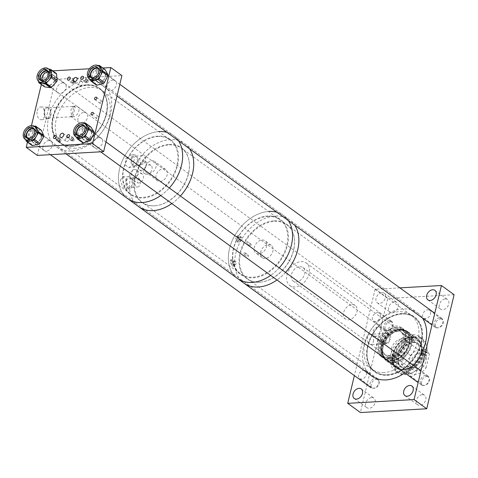 <?xml version="1.0" encoding="UTF-8"?>
<svg xmlns="http://www.w3.org/2000/svg" width="478" height="478" viewBox="0 0 478 478"><rect width="100%" height="100%" fill="white"/><g stroke="black" fill="none" stroke-linecap="round" stroke-linejoin="round"><path stroke-width="0.36" stroke-dasharray="2.39 1.79" d="M387.622 333.811L387.652 333.758A5.138 3.119 -93.3 0 1 389.516 340.599A5.138 3.119 -93.3 0 1 386.887 343.61A5.138 3.119 -93.3 0 1 385.405 343.102L382.012 341.573L379.508 336.596L384.396 333.459L387.622 333.811M373.432 341.513A5.138 3.119 86.7 0 0 370.223 334.265A5.138 3.119 86.7 0 0 367.594 337.271A5.138 3.119 86.7 0 0 370.803 344.524A5.138 3.119 86.7 0 0 373.432 341.513M394.685 301.827A5.915 4.212 126 0 1 396.871 302.425A5.915 4.212 126 0 1 397.588 308.358A5.915 4.212 126 0 1 392.103 312.594A5.915 4.212 126 0 1 389.917 312.003A5.915 4.212 126 0 1 389.194 306.069A5.915 4.212 126 0 1 394.685 301.827M382.024 292.626A5.915 4.212 126 0 1 384.21 293.223A5.915 4.212 126 0 1 384.927 299.156A5.915 4.212 126 0 1 379.442 303.393A5.915 4.212 126 0 1 377.256 302.801A5.915 4.212 126 0 1 376.533 296.868A5.915 4.212 126 0 1 382.024 292.626M445.365 298.947A5.915 4.212 126 0 1 447.551 299.545A5.915 4.212 126 0 1 448.268 305.478A5.915 4.212 126 0 1 442.777 309.714A5.915 4.212 126 0 1 440.591 309.123A5.915 4.212 126 0 1 439.874 303.189A5.915 4.212 126 0 1 445.365 298.947M422.385 394.661A5.915 4.212 126 0 1 424.572 395.258A5.915 4.212 126 0 1 425.289 401.185A5.915 4.212 126 0 1 419.798 405.428A5.915 4.212 126 0 1 417.611 404.83A5.915 4.212 126 0 1 416.894 398.897A5.915 4.212 126 0 1 422.385 394.661M371.705 397.541A5.915 4.212 126 0 1 373.892 398.138A5.915 4.212 126 0 1 374.615 404.071A5.915 4.212 126 0 1 369.124 408.308A5.915 4.212 126 0 1 366.937 407.71A5.915 4.212 126 0 1 366.22 401.777A5.915 4.212 126 0 1 371.705 397.541M426.513 376.568A4.882 3.477 126 0 1 428.318 377.064A4.882 3.477 126 0 1 428.909 381.958A4.882 3.477 126 0 1 424.38 385.453A4.882 3.477 126 0 1 422.582 384.963A4.882 3.477 126 0 1 421.984 380.07A4.882 3.477 126 0 1 426.513 376.568M413.852 367.367A4.882 3.477 126 0 1 415.657 367.863A4.882 3.477 126 0 1 416.248 372.756A4.882 3.477 126 0 1 411.725 376.252A4.882 3.477 126 0 1 409.921 375.756A4.882 3.477 126 0 1 409.323 370.868A4.882 3.477 126 0 1 413.852 367.367M440.358 318.957A4.882 3.477 126 0 1 442.162 319.447A4.882 3.477 126 0 1 442.753 324.341A4.882 3.477 126 0 1 438.224 327.836A4.882 3.477 126 0 1 436.42 327.346A4.882 3.477 126 0 1 435.828 322.453A4.882 3.477 126 0 1 440.358 318.957M427.696 309.756A4.882 3.477 126 0 1 429.501 310.246A4.882 3.477 126 0 1 430.092 315.139A4.882 3.477 126 0 1 425.563 318.635A4.882 3.477 126 0 1 423.759 318.145A4.882 3.477 126 0 1 423.167 313.251A4.882 3.477 126 0 1 427.696 309.756M390.102 321.802A4.882 3.477 126 0 1 391.906 322.297A4.882 3.477 126 0 1 392.498 327.191A4.882 3.477 126 0 1 387.969 330.686A4.882 3.477 126 0 1 386.164 330.196A4.882 3.477 126 0 1 385.573 325.303A4.882 3.477 126 0 1 390.102 321.802M377.441 312.6A4.882 3.477 126 0 1 379.245 313.096A4.882 3.477 126 0 1 379.837 317.99A4.882 3.477 126 0 1 375.308 321.485A4.882 3.477 126 0 1 373.503 320.989A4.882 3.477 126 0 1 372.912 316.101A4.882 3.477 126 0 1 377.441 312.6M376.264 379.418A4.882 3.477 126 0 1 378.068 379.908A4.882 3.477 126 0 1 378.66 384.802A4.882 3.477 126 0 1 374.131 388.297A4.882 3.477 126 0 1 372.326 387.807A4.882 3.477 126 0 1 371.735 382.914A4.882 3.477 126 0 1 376.264 379.418M363.603 370.217A4.882 3.477 126 0 1 365.407 370.707A4.882 3.477 126 0 1 365.999 375.6A4.882 3.477 126 0 1 361.47 379.096A4.882 3.477 126 0 1 359.665 378.606A4.882 3.477 126 0 1 359.074 373.712A4.882 3.477 126 0 1 363.603 370.217M411.098 337.558A17.668 12.577 126 0 1 417.629 339.338A17.668 12.577 126 0 1 419.774 357.048A17.668 12.577 126 0 1 403.384 369.697A17.668 12.577 126 0 1 396.86 367.917A17.668 12.577 126 0 1 394.714 350.213A17.668 12.577 126 0 1 411.098 337.558M395.276 326.056A17.668 12.577 126 0 1 401.801 327.836A17.668 12.577 126 0 1 403.946 345.54A17.668 12.577 126 0 1 387.556 358.195A17.668 12.577 126 0 1 381.032 356.415A17.668 12.577 126 0 1 378.887 338.711A17.668 12.577 126 0 1 395.276 326.056M384.115 372.541A33.436 23.804 126 0 1 371.759 369.171A33.436 23.804 126 0 1 367.702 335.658A33.436 23.804 126 0 1 398.718 311.71A33.436 23.804 126 0 1 411.074 315.08A33.436 23.804 126 0 1 415.131 348.593A33.436 23.804 126 0 1 384.115 372.541M387.282 374.842A33.436 23.804 126 0 1 374.925 371.472A33.436 23.804 126 0 1 370.868 337.958A33.436 23.804 126 0 1 401.884 314.01A33.436 23.804 126 0 1 414.241 317.38A33.436 23.804 126 0 1 418.298 350.894A33.436 23.804 126 0 1 387.282 374.842M385.405 343.102L385.477 343.15A5.138 3.657 -54 0 0 390.173 339.428A5.138 3.657 -54 0 0 389.522 334.331A5.138 3.657 -54 0 0 387.718 333.805L387.652 333.758M378.128 326.91A5.138 3.657 126 0 1 380.028 327.43A5.138 3.657 126 0 1 380.649 332.58A5.138 3.657 126 0 1 375.881 336.261A5.138 3.657 126 0 1 373.987 335.741A5.138 3.657 126 0 1 373.36 330.591A5.138 3.657 126 0 1 378.128 326.91M385.477 343.15L387.718 333.805M454.1 294.711L387.772 298.481L360.382 412.544M399.889 287.87L375.111 289.28L387.772 298.481M375.111 289.28L354.377 375.618M412.711 338.388A1.392 0.992 -54 0 0 413.016 339.386A1.392 0.992 -54 0 0 413.59 339.517A1.392 0.992 -54 0 0 414.952 338.125L415.065 337.534A20.207 14.388 126 0 1 426.86 352.776L426.334 352.836A1.392 0.992 -54 0 0 425.085 353.863A1.392 0.992 -54 0 0 425.271 355.226A1.392 0.992 -54 0 0 425.844 355.363L426.37 355.303A20.207 14.388 126 0 1 407.991 374.059L408.104 373.467A1.392 0.992 -54 0 0 407.8 372.47A1.392 0.992 -54 0 0 406.664 372.553A1.392 0.992 -54 0 0 405.864 373.73L405.75 374.322A20.207 14.388 126 0 1 393.956 359.08L394.481 359.02A1.392 0.992 -54 0 0 395.73 357.992A1.392 0.992 -54 0 0 395.545 356.63A1.392 0.992 -54 0 0 394.971 356.492L394.446 356.558A20.207 14.388 126 0 1 412.825 337.797L412.711 338.388L411.128 337.241L411.367 336.016A20.895 14.878 126 0 1 412.496 335.843A20.895 14.878 126 0 1 413.607 335.759L414.796 336.62A20.895 14.878 126 0 1 422.301 338.741A20.895 14.878 126 0 1 427.027 352.423L426.86 352.776M413.607 335.759L413.368 336.978A1.392 0.992 126 0 1 412.006 338.37A1.392 0.992 126 0 1 411.433 338.233A1.392 0.992 126 0 1 411.128 337.241M412.944 340.515A16.694 11.89 126 0 1 419.833 342.14A16.694 11.89 126 0 1 422.038 358.476A16.694 11.89 126 0 1 407.083 370.767A16.694 11.89 126 0 1 400.2 369.147A16.694 11.89 126 0 1 397.989 352.812A16.694 11.89 126 0 1 412.944 340.515M411.17 339.225A16.694 11.89 126 0 1 418.053 340.844A16.694 11.89 126 0 1 420.258 357.18A16.694 11.89 126 0 1 405.302 369.476A16.694 11.89 126 0 1 398.419 367.857A16.694 11.89 126 0 1 396.214 351.521A16.694 11.89 126 0 1 411.17 339.225M412.986 342.63A14.681 10.45 126 0 1 419.039 344.052A14.681 10.45 126 0 1 420.981 358.416A14.681 10.45 126 0 1 407.83 369.225A14.681 10.45 126 0 1 401.777 367.803A14.681 10.45 126 0 1 399.835 353.439A14.681 10.45 126 0 1 412.986 342.63M412.592 342.344A14.681 10.45 126 0 1 418.644 343.772A14.681 10.45 126 0 1 420.586 358.13A14.681 10.45 126 0 1 407.435 368.944A14.681 10.45 126 0 1 401.383 367.516A14.681 10.45 126 0 1 399.447 353.152A14.681 10.45 126 0 1 412.592 342.344M403.575 372.559A20.895 14.878 126 0 1 394.953 370.534A20.895 14.878 126 0 1 392.193 350.087A20.895 14.878 126 0 1 410.913 334.696A20.895 14.878 126 0 1 419.529 336.721A20.895 14.878 126 0 1 422.295 357.174A20.895 14.878 126 0 1 403.575 372.559M411.367 336.016L412.556 336.882L412.825 337.797M392.307 355.471L393.388 355.345A1.392 0.992 126 0 1 393.962 355.483A1.392 0.992 126 0 1 394.147 356.845A1.392 0.992 126 0 1 392.898 357.867L391.817 357.998A20.895 14.878 126 0 1 392.307 355.471L393.496 356.337A20.895 14.878 126 0 1 412.556 336.882M391.817 357.998L393.956 359.08M404.041 373.802L404.28 372.577A1.392 0.992 126 0 1 405.081 371.4A1.392 0.992 126 0 1 406.216 371.322A1.392 0.992 126 0 1 406.521 372.32L406.282 373.539A20.895 14.878 126 0 1 405.153 373.712A20.895 14.878 126 0 1 404.041 373.802L405.236 374.662A20.895 14.878 126 0 1 397.732 372.547A20.895 14.878 126 0 1 393.006 358.859M403.749 369.345A17.668 12.577 126 0 1 396.465 367.63A17.668 12.577 126 0 1 394.129 350.35A17.668 12.577 126 0 1 409.951 337.337A17.668 12.577 126 0 1 417.234 339.051A17.668 12.577 126 0 1 419.57 356.337A17.668 12.577 126 0 1 403.749 369.345M404.143 369.631A17.668 12.577 126 0 1 396.86 367.917A17.668 12.577 126 0 1 394.523 350.631A17.668 12.577 126 0 1 410.345 337.623A17.668 12.577 126 0 1 417.629 339.338A17.668 12.577 126 0 1 419.965 356.624A17.668 12.577 126 0 1 404.143 369.631M394.027 362.742A18.11 12.894 126 0 1 386.559 360.986A18.11 12.894 126 0 1 384.169 343.264A18.11 12.894 126 0 1 400.391 329.928A18.11 12.894 126 0 1 407.859 331.684A18.11 12.894 126 0 1 410.249 349.406A18.11 12.894 126 0 1 394.027 362.742M403.671 369.751A18.11 12.894 126 0 1 396.202 367.994A18.11 12.894 126 0 1 393.806 350.272A18.11 12.894 126 0 1 410.028 336.936A18.11 12.894 126 0 1 417.497 338.693A18.11 12.894 126 0 1 419.893 356.415A18.11 12.894 126 0 1 403.671 369.751M393.854 362.157A17.668 12.577 126 0 1 382.753 347.805A17.668 12.577 126 0 1 400.056 330.149A17.668 12.577 126 0 1 411.158 344.495A17.668 12.577 126 0 1 393.854 362.157M392.713 361.063A17.411 12.398 126 0 1 385.537 359.372A17.411 12.398 126 0 1 383.236 342.338A17.411 12.398 126 0 1 398.831 329.521A17.411 12.398 126 0 1 406.007 331.206A17.411 12.398 126 0 1 408.308 348.241A17.411 12.398 126 0 1 392.713 361.063M393.896 361.924A17.411 12.398 126 0 1 386.72 360.233A17.411 12.398 126 0 1 384.42 343.198A17.411 12.398 126 0 1 400.014 330.382A17.411 12.398 126 0 1 407.19 332.067A17.411 12.398 126 0 1 409.491 349.101A17.411 12.398 126 0 1 393.896 361.924M392.217 360.131A16.855 12.004 126 0 1 385.268 358.494A16.855 12.004 126 0 1 383.033 342.003A16.855 12.004 126 0 1 398.138 329.587A16.855 12.004 126 0 1 405.087 331.224A16.855 12.004 126 0 1 407.316 347.715A16.855 12.004 126 0 1 392.217 360.131M392.808 360.561A16.855 12.004 126 0 1 385.86 358.924A16.855 12.004 126 0 1 383.631 342.433A16.855 12.004 126 0 1 398.73 330.017A16.855 12.004 126 0 1 405.685 331.654A16.855 12.004 126 0 1 407.913 348.151A16.855 12.004 126 0 1 392.808 360.561M389.737 358.9A17.411 12.398 126 0 1 382.561 357.209A17.411 12.398 126 0 1 378.63 350.278A17.411 12.398 126 0 1 395.222 327.448A17.411 12.398 126 0 1 395.856 327.358A17.411 12.398 126 0 1 403.032 329.049A17.411 12.398 126 0 1 405.332 346.078A17.411 12.398 126 0 1 389.737 358.9M392.121 360.633A17.411 12.398 126 0 1 384.939 358.942A17.411 12.398 126 0 1 382.639 341.907A17.411 12.398 126 0 1 398.234 329.085A17.411 12.398 126 0 1 405.41 330.776A17.411 12.398 126 0 1 407.716 347.811A17.411 12.398 126 0 1 392.121 360.633M389.092 357.61A16.611 11.825 126 0 1 378.492 349.382A16.611 11.825 126 0 1 394.326 327.591A16.611 11.825 126 0 1 394.93 327.508A16.611 11.825 126 0 1 405.368 340.999A16.611 11.825 126 0 1 389.092 357.61M395.27 330.412A14.041 9.996 126 0 1 401.06 331.774A14.041 9.996 126 0 1 402.918 345.516A14.041 9.996 126 0 1 390.335 355.859A14.041 9.996 126 0 1 384.545 354.491A14.041 9.996 126 0 1 382.687 340.754A14.041 9.996 126 0 1 395.27 330.412M394.475 329.838A14.041 9.996 126 0 1 400.265 331.2A14.041 9.996 126 0 1 402.123 344.937A14.041 9.996 126 0 1 389.546 355.279A14.041 9.996 126 0 1 383.756 353.917A14.041 9.996 126 0 1 381.898 340.181A14.041 9.996 126 0 1 394.475 329.838M397.003 329.629A16.019 11.406 126 0 1 403.611 331.182A16.019 11.406 126 0 1 405.726 346.855A16.019 11.406 126 0 1 391.374 358.655A16.019 11.406 126 0 1 384.772 357.102A16.019 11.406 126 0 1 382.651 341.423A16.019 11.406 126 0 1 397.003 329.629M395.617 328.619A16.019 11.406 126 0 1 402.225 330.173A16.019 11.406 126 0 1 404.34 345.851A16.019 11.406 126 0 1 389.988 357.646A16.019 11.406 126 0 1 383.386 356.092A16.019 11.406 126 0 1 381.265 340.42A16.019 11.406 126 0 1 395.617 328.619M410.686 341.728A13.934 9.919 126 0 1 416.428 343.079A13.934 9.919 126 0 1 418.268 356.713A13.934 9.919 126 0 1 405.792 366.973A13.934 9.919 126 0 1 400.044 365.622A13.934 9.919 126 0 1 398.204 351.987A13.934 9.919 126 0 1 410.686 341.728M396.638 331.517A13.934 9.919 126 0 1 402.38 332.873A13.934 9.919 126 0 1 404.221 346.502A13.934 9.919 126 0 1 391.745 356.761A13.934 9.919 126 0 1 385.997 355.411A13.934 9.919 126 0 1 384.157 341.782A13.934 9.919 126 0 1 396.638 331.517M425.348 354.084L424.261 354.21A1.392 0.992 126 0 1 423.687 354.079A1.392 0.992 126 0 1 423.502 352.716A1.392 0.992 126 0 1 424.751 351.689L425.838 351.563A20.895 14.878 126 0 1 425.348 354.084L426.537 354.951L426.37 355.303M426.537 354.951A20.895 14.878 126 0 1 407.471 374.405L407.991 374.059M405.236 374.662L405.75 374.322M393.496 356.337L394.446 356.558M406.282 373.539L407.471 374.405M425.838 351.563L427.027 352.423M414.796 336.62L415.065 337.534M420.449 352.806A9.751 6.943 126 0 1 424.052 353.792A9.751 6.943 126 0 1 425.235 363.567A9.751 6.943 126 0 1 416.189 370.552A9.751 6.943 126 0 1 412.586 369.566A9.751 6.943 126 0 1 411.403 359.791A9.751 6.943 126 0 1 420.449 352.806M401.46 339.004A9.751 6.943 126 0 1 405.063 339.989A9.751 6.943 126 0 1 406.246 349.765A9.751 6.943 126 0 1 397.2 356.749A9.751 6.943 126 0 1 393.597 355.763A9.751 6.943 126 0 1 392.414 345.988A9.751 6.943 126 0 1 401.46 339.004M352.095 304.617A8.359 5.951 126 0 1 355.184 305.46A8.359 5.951 126 0 1 356.2 313.837A8.359 5.951 126 0 1 348.444 319.824A8.359 5.951 126 0 1 345.355 318.981A8.359 5.951 126 0 1 344.339 310.604A8.359 5.951 126 0 1 352.095 304.617M299.867 266.658A8.359 5.951 126 0 1 302.956 267.501A8.359 5.951 126 0 1 303.972 275.878A8.359 5.951 126 0 1 296.217 281.865A8.359 5.951 126 0 1 293.128 281.022A8.359 5.951 126 0 1 292.118 272.645A8.359 5.951 126 0 1 299.867 266.658M295.004 286.937A13.934 9.919 126 0 1 289.853 285.533A13.934 9.919 126 0 1 288.162 271.57A13.934 9.919 126 0 1 301.086 261.591A13.934 9.919 126 0 1 306.237 262.996A13.934 9.919 126 0 1 307.928 276.959A13.934 9.919 126 0 1 295.004 286.937M410.53 355.53A13.934 9.919 126 0 1 421.363 349.006A13.934 9.919 126 0 1 426.513 350.41A13.934 9.919 126 0 1 429.316 354.461L423.777 350.434C423.998 354.108 422.922 358.566 420.568 363.806L426.107 367.833A13.934 9.919 126 0 1 415.28 374.352A13.934 9.919 126 0 1 410.13 372.948A13.934 9.919 126 0 1 407.322 368.897L410.53 355.53L404.991 351.503C400.827 355.429 399.757 359.88 401.783 364.869L407.322 368.897M426.107 367.833L429.316 354.461M420.568 363.806L423.777 350.434M401.783 364.869L404.991 351.503M238.158 238.008A1.589 0.968 -93.3 0 1 238.97 237.076A1.589 0.968 -93.3 0 1 239.962 239.323A1.589 0.968 -93.3 0 1 239.149 240.255A1.589 0.968 -93.3 0 1 238.158 238.008M240.255 237.889A1.589 0.968 -93.3 0 1 241.073 236.957A1.589 0.968 -93.3 0 1 242.065 239.203A1.589 0.968 -93.3 0 1 241.253 240.135A1.589 0.968 -93.3 0 1 240.255 237.889M239.269 240.081L238.193 235.487L235.612 237.429L236.891 242.011L239.269 240.081M237.231 237.333A3.221 1.954 -93.3 0 1 238.875 235.451A3.221 1.954 -93.3 0 1 240.888 239.992A3.221 1.954 -93.3 0 1 239.239 241.88A3.221 1.954 -93.3 0 1 237.231 237.333M232.326 262.279A1.589 0.968 -93.3 0 1 233.139 261.346A1.589 0.968 -93.3 0 1 234.136 263.593A1.589 0.968 -93.3 0 1 233.324 264.525A1.589 0.968 -93.3 0 1 232.326 262.279M234.429 262.159A1.589 0.968 -93.3 0 1 235.242 261.227A1.589 0.968 -93.3 0 1 236.24 263.474A1.589 0.968 -93.3 0 1 235.421 264.406A1.589 0.968 -93.3 0 1 234.429 262.159M233.437 264.358L230.695 259.859L229.781 261.699L232.732 266.192L233.437 264.358M231.4 261.609A3.221 1.954 -93.3 0 1 233.049 259.721A3.221 1.954 -93.3 0 1 235.062 264.268A3.221 1.954 -93.3 0 1 233.413 266.15A3.221 1.954 -93.3 0 1 231.4 261.609M248.034 255.097A1.046 0.747 126 0 1 248.423 255.204A1.046 0.747 126 0 1 248.548 256.256A1.046 0.747 126 0 1 247.574 257.003A1.046 0.747 126 0 1 247.186 256.901A1.046 0.747 126 0 1 247.06 255.85A1.046 0.747 126 0 1 248.034 255.097M244.867 252.796A1.046 0.747 126 0 1 245.256 252.904A1.046 0.747 126 0 1 245.381 253.955A1.046 0.747 126 0 1 244.407 254.702A1.046 0.747 126 0 1 244.025 254.601A1.046 0.747 126 0 1 243.894 253.549A1.046 0.747 126 0 1 244.867 252.796M262.123 239.968A7.66 5.455 126 0 1 264.955 240.739A7.66 5.455 126 0 1 265.882 248.423A7.66 5.455 126 0 1 258.777 253.908A7.66 5.455 126 0 1 255.945 253.137A7.66 5.455 126 0 1 255.013 245.453A7.66 5.455 126 0 1 262.123 239.968M268.451 244.569A7.66 5.455 126 0 1 271.283 245.339A7.66 5.455 126 0 1 272.215 253.023A7.66 5.455 126 0 1 265.105 258.508A7.66 5.455 126 0 1 262.273 257.738A7.66 5.455 126 0 1 261.346 250.06A7.66 5.455 126 0 1 268.451 244.569M371.645 375.983A39.011 27.778 126 0 1 366.931 336.853A39.011 27.778 126 0 1 403.151 308.937A39.011 27.778 126 0 1 417.515 312.869L289.71 219.982A39.011 27.778 126 0 0 275.346 216.05A39.011 27.778 126 0 0 239.125 243.965A39.011 27.778 126 0 0 243.846 283.096A39.011 27.778 126 0 1 239.114 243.995A39.011 27.778 126 0 1 275.298 216.05A39.011 27.778 126 0 1 289.71 219.982A39.011 27.778 126 0 1 294.675 225.186A39.011 27.778 126 0 0 289.71 219.982L283.382 215.381A39.011 27.778 126 0 1 288.348 220.585A39.011 27.778 126 0 0 283.382 215.381L184.568 143.561A39.011 27.778 -54 0 0 170.15 139.63A39.011 27.778 -54 0 0 133.965 167.575A39.011 27.778 -54 0 0 138.698 206.675A39.011 27.778 126 0 1 133.965 167.575A39.011 27.778 126 0 1 170.15 139.63A39.011 27.778 126 0 1 184.568 143.561A39.011 27.778 126 0 1 189.533 148.766A39.011 27.778 -54 0 0 184.568 143.561L173.484 135.513A39.011 27.778 -54 0 0 167.007 132.394M268.965 211.449A39.011 27.778 126 0 0 232.78 239.394A39.011 27.778 126 0 0 237.512 278.495A39.011 27.778 126 0 1 232.78 239.394A39.011 27.778 126 0 1 268.965 211.449A39.011 27.778 126 0 1 283.382 215.381A39.011 27.778 126 0 0 276.905 212.268M247.455 241.725A1.046 0.747 126 0 1 247.843 241.826A1.046 0.747 126 0 1 247.968 242.878A1.046 0.747 126 0 1 247.001 243.631A1.046 0.747 126 0 1 246.612 243.523A1.046 0.747 126 0 1 246.487 242.471A1.046 0.747 126 0 1 247.455 241.725M250.621 244.025A1.046 0.747 126 0 1 251.01 244.127A1.046 0.747 126 0 1 251.135 245.178A1.046 0.747 126 0 1 250.167 245.931A1.046 0.747 126 0 1 249.779 245.823A1.046 0.747 126 0 1 249.647 244.772A1.046 0.747 126 0 1 250.621 244.025M285.533 272.436A39.011 27.778 126 0 1 276.989 280A39.011 27.778 126 0 0 285.533 272.436M279.206 267.835A39.011 27.778 126 0 1 270.656 275.4A39.011 27.778 126 0 0 279.206 267.835M120.319 180.326L122.804 176.501L126.282 179.591L127.668 185.667L126.24 189.192L122.559 186.414L120.319 180.326M125.911 180.212A5.999 3.645 -93.3 0 1 129.174 176.699A5.999 3.645 -93.3 0 1 132.729 185.171A5.999 3.645 -93.3 0 1 129.855 188.667A5.999 3.645 -93.3 0 1 125.911 180.212M125.977 158.475L131.486 154.764L134.563 157.859L133.29 163.787L129.024 167.712L125.326 164.934L125.977 158.475M131.151 158.373A5.999 3.645 -93.3 0 1 134.414 154.86A5.999 3.645 -93.3 0 1 137.969 163.333A5.999 3.645 -93.3 0 1 135.095 166.828A5.999 3.645 -93.3 0 1 131.151 158.373M137.718 186.946A4.726 2.868 -93.3 0 0 140.132 184.179A4.726 2.868 -93.3 0 0 138.477 177.93L135.394 178.109A5.138 3.657 126 0 1 140.472 173.634A5.138 3.657 126 0 1 142.372 174.147A5.138 3.657 126 0 1 142.994 179.298A5.138 3.657 126 0 1 138.232 182.978A5.138 3.657 126 0 1 137.288 182.901L134.635 180.971A4.726 2.868 -93.3 0 0 137.718 186.946L129.586 187.412A4.726 2.868 -93.3 0 1 126.634 180.744A4.726 2.868 -93.3 0 1 129.048 177.971A4.726 2.868 -93.3 0 1 132 184.645A4.726 2.868 -93.3 0 1 129.586 187.412M132.693 178.957A5.138 3.657 -54 0 0 137.455 175.277A5.138 3.657 -54 0 0 136.833 170.126A5.138 3.657 -54 0 0 134.933 169.606A5.138 3.657 -54 0 0 130.171 173.287A5.138 3.657 -54 0 0 130.793 178.437A5.138 3.657 -54 0 0 132.693 178.957M159.072 131.581A39.011 27.778 -54 0 0 122.888 159.521A39.011 27.778 -54 0 0 127.62 198.621A39.011 27.778 126 0 1 122.834 159.634A39.011 27.778 126 0 1 158.869 131.593A39.011 27.778 126 0 1 173.484 135.513A39.011 27.778 126 0 1 178.455 140.711A39.011 27.778 -54 0 0 173.484 135.513L102.549 83.955A39.011 27.778 126 0 1 107.335 122.942A39.011 27.778 126 0 1 71.3 150.982A39.011 27.778 126 0 1 56.679 147.063A39.011 27.778 126 0 1 51.893 108.076A39.011 27.778 126 0 1 87.928 80.035A39.011 27.778 126 0 1 102.549 83.955M145.157 163.046L142.516 161.128A5.138 3.657 126 0 1 143.525 160.937A5.138 3.657 126 0 1 145.42 161.45A5.138 3.657 126 0 1 146.047 166.601A5.138 3.657 126 0 1 141.279 170.282A5.138 3.657 126 0 1 139.379 169.768A5.138 3.657 126 0 1 138.65 164.862L141.655 164.689A4.726 2.868 -93.3 0 1 140.006 158.439A4.726 2.868 -93.3 0 1 142.42 155.673A4.726 2.868 -93.3 0 1 145.372 162.341A4.726 2.868 -93.3 0 1 145.157 163.046L140.048 165.274L138.65 164.862M146.818 174.309A5.138 3.657 -54 0 0 151.586 170.628A5.138 3.657 -54 0 0 150.958 165.478A5.138 3.657 -54 0 0 149.064 164.958A5.138 3.657 -54 0 0 144.296 168.638A5.138 3.657 -54 0 0 144.918 173.789A5.138 3.657 -54 0 0 146.818 174.309M149.034 173.406A6.967 4.959 -54 0 0 155.493 168.411A6.967 4.959 -54 0 0 154.651 161.433A6.967 4.959 -54 0 0 152.076 160.728A6.967 4.959 -54 0 0 145.611 165.717A6.967 4.959 -54 0 0 146.459 172.701A6.967 4.959 -54 0 0 149.034 173.406M160.112 181.455A6.967 4.959 -54 0 0 166.571 176.466A6.967 4.959 -54 0 0 165.729 169.481A6.967 4.959 -54 0 0 163.153 168.782A6.967 4.959 -54 0 0 156.688 173.771A6.967 4.959 -54 0 0 157.537 180.756A6.967 4.959 -54 0 0 160.112 181.455M131.874 158.899A4.726 2.868 -93.3 0 1 134.294 156.133A4.726 2.868 -93.3 0 1 137.246 162.801A4.726 2.868 -93.3 0 1 134.832 165.573A4.726 2.868 -93.3 0 1 131.874 158.899M135.394 178.109L134.079 177.691L133.649 180.511L130.793 178.437M133.452 180.355L134.635 180.971M171.841 203.58A39.011 27.778 -54 0 0 180.391 196.016A39.011 27.778 126 0 1 171.841 203.58M160.763 195.526A39.011 27.778 -54 0 0 169.314 187.962A39.011 27.778 126 0 1 160.763 195.526M138.477 177.93L137.288 182.901M142.516 161.128L141.655 164.689M72.853 141.13A1.434 1.022 -54 0 0 74.18 140.102A1.434 1.022 -54 0 0 74.006 138.668A1.434 1.022 -54 0 0 73.475 138.524A1.434 1.022 -54 0 0 72.148 139.552A1.434 1.022 -54 0 0 72.321 140.986A1.434 1.022 -54 0 0 72.853 141.13M71.796 140.365A1.434 1.022 -54 0 0 73.122 139.337A1.434 1.022 -54 0 0 72.949 137.903A1.434 1.022 -54 0 0 72.423 137.76A1.434 1.022 -54 0 0 71.091 138.787A1.434 1.022 -54 0 0 71.27 140.221A1.434 1.022 -54 0 0 71.796 140.365M71.73 140.646A1.739 1.243 -54 0 0 73.343 139.397A1.739 1.243 -54 0 0 73.134 137.652A1.739 1.243 -54 0 0 72.489 137.479A1.739 1.243 -54 0 0 70.875 138.728A1.739 1.243 -54 0 0 71.085 140.472A1.739 1.243 -54 0 0 71.73 140.646M59.583 141.882A1.434 1.022 -54 0 0 60.915 140.861A1.434 1.022 -54 0 0 60.736 139.421A1.434 1.022 -54 0 0 60.21 139.277A1.434 1.022 -54 0 0 58.884 140.305A1.434 1.022 -54 0 0 59.057 141.739A1.434 1.022 -54 0 0 59.583 141.882M58.531 141.118A1.434 1.022 -54 0 0 59.858 140.09A1.434 1.022 -54 0 0 59.684 138.656A1.434 1.022 -54 0 0 59.158 138.512A1.434 1.022 -54 0 0 57.826 139.54A1.434 1.022 -54 0 0 57.999 140.974A1.434 1.022 -54 0 0 58.531 141.118M58.465 141.398A1.739 1.243 -54 0 0 60.079 140.156A1.739 1.243 -54 0 0 59.87 138.405A1.739 1.243 -54 0 0 59.224 138.232A1.739 1.243 -54 0 0 57.605 139.48A1.739 1.243 -54 0 0 57.82 141.225A1.739 1.243 -54 0 0 58.465 141.398M73.582 83.584A1.434 1.022 -54 0 0 74.909 82.563A1.434 1.022 -54 0 0 74.735 81.123A1.434 1.022 -54 0 0 74.204 80.979A1.434 1.022 -54 0 0 72.877 82.007A1.434 1.022 -54 0 0 73.05 83.441A1.434 1.022 -54 0 0 73.582 83.584M72.525 82.819A1.434 1.022 -54 0 0 73.857 81.792A1.434 1.022 -54 0 0 73.684 80.358A1.434 1.022 -54 0 0 73.152 80.214A1.434 1.022 -54 0 0 71.825 81.242A1.434 1.022 -54 0 0 71.999 82.676A1.434 1.022 -54 0 0 72.525 82.819M72.459 83.1A1.739 1.243 -54 0 0 74.072 81.852A1.739 1.243 -54 0 0 73.863 80.107A1.739 1.243 -54 0 0 73.218 79.934A1.739 1.243 -54 0 0 71.604 81.182A1.739 1.243 -54 0 0 71.814 82.927A1.739 1.243 -54 0 0 72.459 83.1M86.847 82.831A1.434 1.022 -54 0 0 88.173 81.804A1.434 1.022 -54 0 0 88 80.37A1.434 1.022 -54 0 0 87.474 80.226A1.434 1.022 -54 0 0 86.142 81.254A1.434 1.022 -54 0 0 86.315 82.688A1.434 1.022 -54 0 0 86.847 82.831M85.795 82.067A1.434 1.022 -54 0 0 87.121 81.039A1.434 1.022 -54 0 0 86.948 79.605A1.434 1.022 -54 0 0 86.416 79.462A1.434 1.022 -54 0 0 85.09 80.483A1.434 1.022 -54 0 0 85.263 81.923A1.434 1.022 -54 0 0 85.795 82.067M85.723 82.347A1.739 1.243 -54 0 0 87.343 81.099A1.739 1.243 -54 0 0 87.127 79.354A1.739 1.243 -54 0 0 86.488 79.181A1.739 1.243 -54 0 0 84.869 80.424A1.739 1.243 -54 0 0 85.084 82.174A1.739 1.243 -54 0 0 85.723 82.347M37.266 110.723A6.411 3.89 -93.3 0 1 40.755 106.964A6.411 3.89 -93.3 0 1 44.556 116.017A6.411 3.89 -93.3 0 1 41.478 119.751A6.411 3.89 -93.3 0 1 37.266 110.723M44.233 110.585A5.832 3.537 -93.3 0 1 47.4 107.168A5.832 3.537 -93.3 0 1 50.853 115.395A5.832 3.537 -93.3 0 1 48.063 118.795A5.832 3.537 -93.3 0 1 44.233 110.585M67.894 137.234A2.342 1.667 126 0 1 68.76 137.473A2.342 1.667 126 0 1 69.041 139.821A2.342 1.667 126 0 1 66.872 141.494A2.342 1.667 126 0 1 66.006 141.261A2.342 1.667 126 0 1 65.719 138.913A2.342 1.667 126 0 1 67.894 137.234M101.527 101.175A1.392 0.992 126 0 1 102.047 101.312A1.392 0.992 126 0 1 102.214 102.71A1.392 0.992 126 0 1 100.924 103.708A1.392 0.992 126 0 1 100.404 103.565A1.392 0.992 126 0 1 100.237 102.172A1.392 0.992 126 0 1 101.527 101.175M97.984 116.375A1.392 0.992 126 0 1 98.498 116.513A1.392 0.992 126 0 1 98.665 117.911A1.392 0.992 126 0 1 97.375 118.908A1.392 0.992 126 0 1 96.861 118.771A1.392 0.992 126 0 1 96.687 117.373A1.392 0.992 126 0 1 97.984 116.375M81.278 81.475A2.342 1.667 126 0 1 82.144 81.708A2.342 1.667 126 0 1 82.431 84.056A2.342 1.667 126 0 1 80.256 85.729A2.342 1.667 126 0 1 79.396 85.496A2.342 1.667 126 0 1 79.109 83.148A2.342 1.667 126 0 1 81.278 81.475M37.798 132.496A5.796 4.129 126 0 1 39.943 133.081A5.796 4.129 126 0 1 40.648 138.889A5.796 4.129 126 0 1 35.27 143.042A5.796 4.129 126 0 1 33.125 142.456A5.796 4.129 126 0 1 32.426 136.648A5.796 4.129 126 0 1 37.798 132.496M48.876 140.544A5.796 4.129 126 0 1 51.021 141.13A5.796 4.129 126 0 1 51.726 146.937A5.796 4.129 126 0 1 46.348 151.09A5.796 4.129 126 0 1 44.203 150.504A5.796 4.129 126 0 1 43.504 144.697A5.796 4.129 126 0 1 48.876 140.544M88.089 129.64A5.796 4.129 126 0 1 90.228 130.219A5.796 4.129 126 0 1 90.934 136.033A5.796 4.129 126 0 1 85.556 140.179A5.796 4.129 126 0 1 83.417 139.6A5.796 4.129 126 0 1 82.712 133.786A5.796 4.129 126 0 1 88.089 129.64M99.167 137.688A5.796 4.129 126 0 1 101.306 138.273A5.796 4.129 126 0 1 102.011 144.081A5.796 4.129 126 0 1 96.634 148.234A5.796 4.129 126 0 1 94.495 147.648A5.796 4.129 126 0 1 93.79 141.841A5.796 4.129 126 0 1 99.167 137.688M51.576 74.789A5.796 4.129 126 0 1 53.721 75.375A5.796 4.129 126 0 1 54.426 81.182A5.796 4.129 126 0 1 49.049 85.335A5.796 4.129 126 0 1 46.904 84.749A5.796 4.129 126 0 1 46.205 78.942A5.796 4.129 126 0 1 51.576 74.789M62.66 82.843A5.796 4.129 126 0 1 64.799 83.423A5.796 4.129 126 0 1 65.504 89.237A5.796 4.129 126 0 1 60.126 93.383A5.796 4.129 126 0 1 57.981 92.804A5.796 4.129 126 0 1 57.282 86.99A5.796 4.129 126 0 1 62.66 82.843M101.928 71.987A5.796 4.129 126 0 1 104.073 72.572A5.796 4.129 126 0 1 104.772 78.38A5.796 4.129 126 0 1 99.4 82.533A5.796 4.129 126 0 1 97.255 81.947A5.796 4.129 126 0 1 96.55 76.139A5.796 4.129 126 0 1 101.928 71.987M113.005 80.041A5.796 4.129 126 0 1 115.15 80.621A5.796 4.129 126 0 1 115.849 86.434A5.796 4.129 126 0 1 110.478 90.581A5.796 4.129 126 0 1 108.333 90.001A5.796 4.129 126 0 1 107.628 84.188A5.796 4.129 126 0 1 113.005 80.041M72.781 106.947A5.969 4.254 126 0 1 75.381 106.05A5.969 4.254 126 0 1 77.585 106.654A5.969 4.254 126 0 1 78.308 112.641A5.969 4.254 126 0 1 72.77 116.913A5.969 4.254 126 0 1 70.565 116.315A5.969 4.254 126 0 1 70.541 116.297L71.347 116.787L72.256 113.872C73.355 110.8 73.534 108.488 72.781 106.947L75.195 106.809A5.138 3.119 -93.3 0 0 73.785 106.355L47.25 107.861A5.138 3.119 -93.3 0 1 50.459 115.114A5.138 3.119 -93.3 0 1 47.836 118.12A5.138 3.119 -93.3 0 1 44.627 110.872A5.138 3.119 -93.3 0 1 47.25 107.861M84.086 112.378A5.969 4.254 126 0 1 86.291 112.981A5.969 4.254 126 0 1 87.014 118.962A5.969 4.254 126 0 1 81.475 123.24A5.969 4.254 126 0 1 79.27 122.637A5.969 4.254 126 0 1 78.547 116.656A5.969 4.254 126 0 1 84.086 112.378M75.476 148.228A33.436 23.804 126 0 1 63.12 144.858A33.436 23.804 126 0 1 59.069 111.344A33.436 23.804 126 0 1 90.085 87.39A33.436 23.804 126 0 1 102.435 90.76A33.436 23.804 126 0 1 106.492 124.28A33.436 23.804 126 0 1 75.476 148.228M72.315 145.927A33.436 23.804 126 0 1 59.959 142.558A33.436 23.804 126 0 1 55.902 109.044A33.436 23.804 126 0 1 86.918 85.09A33.436 23.804 126 0 1 99.275 88.46A33.436 23.804 126 0 1 103.332 121.98A33.436 23.804 126 0 1 72.315 145.927M70.541 116.297L72.955 116.16A5.138 3.119 -93.3 0 1 71.156 109.36A5.138 3.119 -93.3 0 1 73.785 106.355M37.32 155.416L55.579 79.372L44.502 71.324L41.329 84.516M31.47 125.589L27.485 142.181M44.502 71.324L52.753 70.852M89.452 68.766L102.913 68.001M55.579 79.372L121.908 75.602M72.955 116.16L75.195 106.809M26.965 138.136A6.047 4.308 -54 0 0 27.599 138.745A6.047 4.308 -54 0 0 28.172 139.074A6.047 4.308 -54 0 0 34.894 136.009A6.047 4.308 -54 0 0 34.709 128.964A6.047 4.308 -54 0 0 34.135 128.636A6.047 4.308 -54 0 0 33.926 128.552M35.838 127.417A7.965 5.67 -54 0 0 35.085 126.981A7.965 5.67 -54 0 0 31.936 126.748A7.965 5.67 -54 0 0 25.908 131.54A7.965 5.67 -54 0 0 25.125 138.65L25.609 139.672M41.096 130.094A1.392 0.992 -54 0 0 40.415 129.974L34.219 131.336A1.392 0.992 -54 0 0 33.161 132.179L29.415 138.728A1.392 0.992 -54 0 0 29.283 139.97L31.733 145.157A1.392 0.992 -54 0 0 31.859 145.342M34.368 129.305A5.575 3.967 126 0 1 34.428 129.347A5.575 3.967 126 0 1 34.601 135.842A5.575 3.967 126 0 1 28.405 138.668A5.575 3.967 126 0 1 27.879 138.363A5.575 3.967 126 0 1 27.82 138.321M39.286 132.956A5.575 3.967 -54 0 0 33.084 135.782A5.575 3.967 -54 0 0 33.257 142.277A5.575 3.967 -54 0 0 33.783 142.575A5.575 3.967 -54 0 0 39.985 139.749A5.575 3.967 -54 0 0 39.811 133.26A5.575 3.967 -54 0 0 39.286 132.956M34.213 126.246L28.835 127.429A1.392 0.992 -54 0 0 27.784 128.265L24.037 134.814A1.392 0.992 -54 0 0 23.9 136.057L25.125 138.65A7.965 5.67 -54 0 0 26.469 140.299M91.095 77.627A6.047 4.308 -54 0 0 91.728 78.243A6.047 4.308 -54 0 0 97.5 77.263A6.047 4.308 -54 0 0 98.838 68.456A6.047 4.308 -54 0 0 98.056 68.043M99.962 66.908A7.965 5.67 -54 0 0 95.684 66.334A7.965 5.67 -54 0 0 92.356 68.193A7.965 5.67 -54 0 0 89.816 71.437A7.965 5.67 -54 0 0 89.416 78.452A7.965 5.67 -54 0 0 90.599 79.79M104.927 69.465A1.392 0.992 -54 0 0 104.18 69.364L97.948 71.12A1.392 0.992 -54 0 0 97.363 71.449A1.392 0.992 -54 0 0 96.92 72.017L93.473 78.679A1.392 0.992 -54 0 0 93.407 79.91L96.192 84.821L90.808 80.907M98.169 65.635L92.565 67.213A1.392 0.992 -54 0 0 91.985 67.535A1.392 0.992 -54 0 0 91.543 68.103L88.095 74.771A1.392 0.992 -54 0 0 88.024 75.996L89.876 79.264M98.498 68.796A5.575 3.967 126 0 1 98.558 68.838A5.575 3.967 126 0 1 97.327 76.958A5.575 3.967 126 0 1 92.003 77.854A5.575 3.967 126 0 1 91.949 77.812M102.71 80.866A5.575 3.967 -54 0 0 103.941 72.752A5.575 3.967 -54 0 0 98.617 73.654A5.575 3.967 -54 0 0 97.387 81.768A5.575 3.967 -54 0 0 102.71 80.866M40.744 80.429A6.047 4.308 -54 0 0 41.377 81.045A6.047 4.308 -54 0 0 49.449 76.779A6.047 4.308 -54 0 0 48.487 71.258A6.047 4.308 -54 0 0 47.71 70.852M49.616 69.71A7.965 5.67 -54 0 0 47.681 68.946A7.965 5.67 -54 0 0 41.15 71.831A7.965 5.67 -54 0 0 38.981 75.327A7.965 5.67 -54 0 0 38.407 79.037A7.965 5.67 -54 0 0 40.248 82.592M48.147 71.598A5.575 3.967 126 0 1 48.206 71.646A5.575 3.967 126 0 1 49.097 76.731A5.575 3.967 126 0 1 41.658 80.657A5.575 3.967 126 0 1 41.598 80.615M46.151 79.485A5.575 3.967 -54 0 0 47.035 84.57A5.575 3.967 -54 0 0 54.48 80.639A5.575 3.967 -54 0 0 53.59 75.554A5.575 3.967 -54 0 0 46.151 79.485M48.774 69.095L44.842 68.551A1.392 0.992 -54 0 0 43.701 69.059L38.599 74.61A1.392 0.992 -54 0 0 38.12 75.871L38.616 81.391M56.231 73.385A1.392 0.992 -54 0 0 55.896 73.248L50.226 72.465A1.392 0.992 -54 0 0 49.085 72.967L43.982 78.517A1.392 0.992 -54 0 0 43.504 79.778L44.072 86.118A1.392 0.992 -54 0 0 44.394 86.739M77.257 135.274A6.047 4.308 -54 0 0 77.884 135.889A6.047 4.308 -54 0 0 78.846 136.361A6.047 4.308 -54 0 0 85.335 132.908A6.047 4.308 -54 0 0 84.994 126.108A6.047 4.308 -54 0 0 84.218 125.696M86.124 124.555A7.965 5.67 -54 0 0 84.857 123.933A7.965 5.67 -54 0 0 81.601 124.053A7.965 5.67 -54 0 0 75.847 129.341A7.965 5.67 -54 0 0 75.685 136.284L76.122 136.977M90.898 127.052A1.392 0.992 -54 0 0 90.103 126.969L83.865 128.964A1.392 0.992 -54 0 0 82.855 129.891L79.599 136.618A1.392 0.992 -54 0 0 79.575 137.831L82.563 142.564A1.392 0.992 -54 0 0 82.575 142.587M84.66 126.449A5.575 3.967 126 0 1 84.72 126.491A5.575 3.967 126 0 1 85.03 132.759A5.575 3.967 126 0 1 79.049 135.937A5.575 3.967 126 0 1 78.165 135.507A5.575 3.967 126 0 1 78.105 135.465M89.213 129.968A5.575 3.967 -54 0 0 83.232 133.153A5.575 3.967 -54 0 0 83.548 139.415A5.575 3.967 -54 0 0 84.433 139.851A5.575 3.967 -54 0 0 90.414 136.666A5.575 3.967 -54 0 0 90.097 130.398A5.575 3.967 -54 0 0 89.213 129.968M84.212 123.222L78.482 125.057A1.392 0.992 -54 0 0 77.478 125.977L74.221 132.705A1.392 0.992 -54 0 0 74.192 133.924L75.685 136.284A7.965 5.67 -54 0 0 76.761 137.443M169.003 144.41A33.759 24.037 126 0 1 189.103 161.253A33.759 24.037 126 0 1 156.927 205.528A33.759 24.037 126 0 1 154.257 205.827A33.759 24.037 126 0 1 134.844 176.639A33.759 24.037 126 0 1 169.003 144.41M154.645 205.767A33.436 23.804 -54 0 0 157.286 205.468A33.436 23.804 -54 0 0 189.157 161.618A33.436 23.804 -54 0 0 181.604 148.299A33.436 23.804 -54 0 0 169.248 144.93A33.436 23.804 -54 0 0 138.232 168.883A33.436 23.804 -54 0 0 142.289 202.397A33.436 23.804 -54 0 0 154.645 205.767M253.023 277.861A33.992 24.205 -54 0 0 287.421 245.405A33.992 24.205 -54 0 0 267.871 216.014A33.992 24.205 -54 0 0 233.473 248.47A33.992 24.205 -54 0 0 253.023 277.861M267.566 216.391A33.436 23.804 126 0 1 279.923 219.761A33.436 23.804 126 0 1 283.98 253.274A33.436 23.804 126 0 1 252.964 277.222A33.436 23.804 126 0 1 240.607 273.852A33.436 23.804 126 0 1 236.55 240.338A33.436 23.804 126 0 1 267.566 216.391M86.811 84.809A33.759 24.037 126 0 1 107.09 101.647A33.759 24.037 126 0 1 74.909 145.921A33.759 24.037 126 0 1 72.417 146.208A33.759 24.037 126 0 1 52.777 117.235A33.759 24.037 126 0 1 86.811 84.809M72.805 146.143A33.436 23.804 -54 0 0 75.273 145.862A33.436 23.804 -54 0 0 107.144 102.005A33.436 23.804 -54 0 0 99.591 88.693A33.436 23.804 -54 0 0 87.056 85.335A33.436 23.804 -54 0 0 56.171 109.372A33.436 23.804 -54 0 0 60.276 142.785A33.436 23.804 -54 0 0 72.805 146.143M143.304 197.982A33.992 24.205 -54 0 0 177.577 165.328A33.992 24.205 -54 0 0 157.8 136.152A33.992 24.205 -54 0 0 123.527 168.806A33.992 24.205 -54 0 0 143.304 197.982M157.495 136.529A33.436 23.804 126 0 1 170.031 139.887A33.436 23.804 126 0 1 174.129 173.305A33.436 23.804 126 0 1 143.245 197.342A33.436 23.804 126 0 1 130.715 193.978A33.436 23.804 126 0 1 126.61 160.566A33.436 23.804 126 0 1 157.495 136.529M274.193 220.83A33.759 24.037 126 0 1 294.251 237.674A33.759 24.037 126 0 1 262.069 281.948A33.759 24.037 126 0 1 259.363 282.253A33.759 24.037 126 0 1 240.004 253.011A33.759 24.037 126 0 1 274.193 220.83M259.751 282.187A33.436 23.804 -54 0 0 262.434 281.889A33.436 23.804 -54 0 0 294.305 238.038A33.436 23.804 -54 0 0 286.752 224.72A33.436 23.804 -54 0 0 274.438 221.35A33.436 23.804 -54 0 0 243.392 245.28A33.436 23.804 -54 0 0 247.437 278.817A33.436 23.804 -54 0 0 259.751 282.187M387.114 375.35A33.992 24.205 -54 0 0 421.542 342.941A33.992 24.205 -54 0 0 402.046 313.502A33.992 24.205 -54 0 0 367.618 345.911A33.992 24.205 -54 0 0 387.114 375.35M401.741 313.873A33.436 23.804 126 0 1 414.056 317.249A33.436 23.804 126 0 1 418.101 350.786A33.436 23.804 126 0 1 387.055 374.71A33.436 23.804 126 0 1 374.74 371.34A33.436 23.804 126 0 1 370.695 337.803A33.436 23.804 126 0 1 401.741 313.873M417.515 312.869A39.011 27.778 126 0 1 422.48 318.073M413.339 365.323A39.011 27.778 126 0 1 404.794 372.888M378.899 380.769A5.575 3.967 126 0 1 376.55 386.798A5.575 3.967 126 0 1 371.125 387.789A5.575 3.967 126 0 1 369.912 385.8A5.575 3.967 126 0 1 372.254 379.771A5.575 3.967 126 0 1 377.68 378.773A5.575 3.967 126 0 1 378.899 380.769M37.057 132.322A5.575 3.967 126 0 1 34.715 138.351A5.575 3.967 126 0 1 29.289 139.343A5.575 3.967 126 0 1 28.071 137.347A5.575 3.967 126 0 1 30.419 131.319A5.575 3.967 126 0 1 35.844 130.327A5.575 3.967 126 0 1 37.057 132.322M437.28 327.89A5.575 3.967 126 0 1 435.219 327.328A5.575 3.967 126 0 1 434.544 321.748A5.575 3.967 126 0 1 439.718 317.75A5.575 3.967 126 0 1 441.774 318.312A5.575 3.967 126 0 1 442.449 323.899A5.575 3.967 126 0 1 437.28 327.89M95.445 79.444A5.575 3.967 126 0 1 93.383 78.882A5.575 3.967 126 0 1 92.708 73.295A5.575 3.967 126 0 1 97.876 69.304A5.575 3.967 126 0 1 99.938 69.866A5.575 3.967 126 0 1 100.613 75.452A5.575 3.967 126 0 1 95.445 79.444M387.025 330.74A5.575 3.967 126 0 1 384.969 330.179A5.575 3.967 126 0 1 384.294 324.592A5.575 3.967 126 0 1 389.462 320.601A5.575 3.967 126 0 1 391.518 321.162A5.575 3.967 126 0 1 392.199 326.749A5.575 3.967 126 0 1 387.025 330.74M48.35 72.184A5.575 3.967 126 0 1 49.682 72.716A5.575 3.967 126 0 1 50.357 78.302A5.575 3.967 126 0 1 45.189 82.294A5.575 3.967 126 0 1 43.128 81.732A5.575 3.967 126 0 1 42.213 80.627M423.442 385.507A5.575 3.967 126 0 1 421.381 384.945A5.575 3.967 126 0 1 420.706 379.359A5.575 3.967 126 0 1 425.874 375.367A5.575 3.967 126 0 1 427.935 375.929A5.575 3.967 126 0 1 428.611 381.516A5.575 3.967 126 0 1 423.442 385.507M81.601 137.061A5.575 3.967 126 0 1 79.545 136.499A5.575 3.967 126 0 1 78.864 130.912A5.575 3.967 126 0 1 84.038 126.921A5.575 3.967 126 0 1 86.094 127.483A5.575 3.967 126 0 1 86.769 133.069A5.575 3.967 126 0 1 81.601 137.061M413.368 336.978L414.952 338.125M393.388 355.345L394.971 356.492M392.898 357.867L394.481 359.02M404.28 372.577L405.864 373.73M406.521 372.32L408.104 373.467M424.261 354.21L425.844 355.363M424.751 351.689L426.334 352.836M31.733 145.157L26.356 141.243M29.283 139.97L23.9 136.057M29.415 138.728L24.037 134.814M33.161 132.179L27.784 128.265M34.219 131.336L28.835 127.429M40.415 129.974L35.037 126.067M97.948 71.12L92.565 67.213M93.407 79.91L88.024 75.996M93.473 78.679L88.095 74.771M96.92 72.017L91.543 68.103M104.18 69.364L98.797 65.456M55.896 73.248L50.513 69.34M50.226 72.465L44.842 68.551M44.072 86.118L38.688 82.21M43.504 79.778L38.12 75.871M43.982 78.517L38.599 74.61M49.085 72.967L43.701 69.059M82.563 142.564L77.179 138.65M79.575 137.831L74.192 133.924M79.599 136.618L74.221 132.705M82.855 129.891L77.478 125.977M83.865 128.964L78.482 125.057M90.103 126.969L84.726 123.055M384.396 333.459L370.223 334.265M384.21 293.223L396.871 302.425M434.89 290.343L447.551 299.545M411.911 386.057L424.572 395.258M361.231 388.937L373.892 398.138M415.657 367.863L428.318 377.064M429.501 310.246L442.162 319.447M379.245 313.096L391.906 322.297M365.407 370.707L378.068 379.908M401.801 327.836L417.234 339.051M371.759 369.171L374.925 371.472M380.028 327.43L389.522 334.331M373.987 335.741L382.012 341.573M411.074 315.08L414.241 317.38M381.032 356.415L396.465 367.63M359.665 378.606L372.326 387.807M373.503 320.989L386.164 330.196M423.759 318.145L436.42 327.346M409.921 375.756L422.582 384.963M354.276 398.509L366.937 407.71M404.95 395.629L417.611 404.83M427.93 299.915L440.591 309.123M377.256 302.801L389.917 312.003M386.887 343.61L370.803 344.524M411.433 338.233L413.016 339.386M418.053 340.844L419.833 342.14M418.644 343.772L419.039 344.052M394.953 370.534L397.732 372.547M386.559 360.986L396.202 367.994M385.537 359.372L386.72 360.233M385.268 358.494L385.86 358.924M382.561 357.209L384.939 358.942M378.492 349.382L378.63 350.278M394.326 327.591L395.222 327.448M400.265 331.2L401.06 331.774M402.225 330.173L403.611 331.182M402.38 332.873L416.428 343.079M385.997 355.411L400.044 365.622M383.386 356.092L384.772 357.102M383.756 353.917L384.545 354.491M403.032 329.049L405.41 330.776M405.087 331.224L405.685 331.654M406.007 331.206L407.19 332.067M407.859 331.684L417.497 338.693M419.529 336.721L422.301 338.741M401.383 367.516L401.777 367.803M398.419 367.857L400.2 369.147M393.962 355.483L395.545 356.63M406.216 371.322L407.8 372.47M423.687 354.079L425.271 355.226M405.063 339.989L424.052 353.792M302.956 267.501L355.184 305.46M289.853 285.533L410.13 372.948M306.237 262.996L426.513 350.41M293.128 281.022L345.355 318.981M393.597 355.763L412.586 369.566M241.073 236.957L238.97 237.076M238.875 235.451L238.193 235.487M235.242 261.227L233.139 261.346M233.049 259.721L230.695 259.859M245.256 252.904L248.423 255.204M271.283 245.339L264.955 240.739M251.01 244.127L247.843 241.826M249.779 245.823L246.612 243.523M262.273 257.738L255.945 253.137M244.025 254.601L247.186 256.901M233.413 266.15L232.732 266.192M235.421 264.406L233.324 264.525M239.239 241.88L236.891 242.011M241.253 240.135L239.149 240.255M129.174 176.699L122.804 176.501M134.414 154.86L131.486 154.764M136.833 170.126L142.372 174.147M150.958 165.478L145.42 161.45M165.729 169.481L154.651 161.433M142.42 155.673L134.294 156.133M134.079 177.691L129.048 177.971M140.048 165.274L134.832 165.573M157.537 180.756L146.459 172.701M144.918 173.789L139.379 169.768M135.095 166.828L129.024 167.712M129.855 188.667L126.24 189.192M74.006 138.668L72.949 137.903M73.134 137.652L69.179 134.778M60.736 139.421L59.684 138.656M59.87 138.405L55.908 135.531M74.735 81.123L73.684 80.358M73.863 80.107L69.907 77.233M88 80.37L86.948 79.605M87.127 79.354L83.172 76.48M47.4 107.168L40.755 106.964M63.221 133.446L68.76 137.473M96.508 97.285L102.047 101.312M92.959 112.491L98.498 116.513M76.605 77.681L82.144 81.708M51.021 141.13L39.943 133.081M101.306 138.273L90.228 130.219M64.799 83.423L53.721 75.375M115.15 80.621L104.073 72.572M86.291 112.981L77.585 106.654M63.12 144.858L59.959 142.558M71.347 116.787L47.836 118.12M102.435 90.76L99.275 88.46M79.27 122.637L70.565 116.315M108.333 90.001L97.255 81.947M57.981 92.804L46.904 84.749M94.495 147.648L83.417 139.6M44.203 150.504L33.125 142.456M73.857 81.469L79.396 85.496M91.322 114.744L96.861 118.771M94.865 99.544L100.404 103.565M60.467 137.234L66.006 141.261M48.063 118.795L41.478 119.751M85.084 82.174L81.123 79.294M86.315 82.688L85.263 81.923M71.814 82.927L67.858 80.053M73.05 83.441L71.999 82.676M57.82 141.225L53.865 138.351M59.057 141.739L57.999 140.974M71.085 140.472L67.129 137.592M72.321 140.986L71.27 140.221M26.188 137.724L27.599 138.745M33.257 142.277L27.879 138.363M39.811 133.26L34.428 129.347M33.299 127.937L34.709 128.964M97.422 67.434L98.838 68.456M103.941 72.752L98.558 68.838M97.387 81.768L92.003 77.854M90.318 77.215L91.728 78.243M39.967 80.017L41.377 81.045M47.035 84.57L41.658 80.657M53.59 75.554L48.206 71.646M47.077 70.236L48.487 71.258M76.474 134.862L77.884 135.889M83.548 139.415L78.165 135.507M90.097 130.398L84.72 126.491M83.584 125.081L84.994 126.108M189.157 161.618L189.103 161.253M157.286 205.468L156.927 205.528M279.923 219.761L181.604 148.299M240.607 273.852L142.289 202.397M107.144 102.005L107.09 101.647M75.273 145.862L74.909 145.921M170.031 139.887L99.591 88.693M65.934 153.791L56.679 147.063M130.715 193.978L60.276 142.785M294.305 238.038L294.251 237.674M262.434 281.889L262.069 281.948M414.056 317.249L286.752 224.72M374.74 371.34L247.437 278.817M50.381 154.675L29.289 139.343M377.68 378.773L35.844 130.327M435.219 327.328L431.969 324.962M117.002 96.048L93.383 78.882M441.774 318.312L434.783 313.233M119.817 84.319L99.938 69.866M384.969 330.179L43.128 81.732M391.518 321.162L49.682 72.716M421.381 384.945L418.136 382.585M100.625 151.819L79.545 136.499M427.935 375.929L420.951 370.85M105.985 141.936L86.094 127.483"/><path stroke-width="0.72" d="M432.704 289.746A5.915 4.212 126 0 1 434.89 290.343A5.915 4.212 126 0 1 435.607 296.276A5.915 4.212 126 0 1 430.116 300.513A5.915 4.212 126 0 1 427.93 299.915A5.915 4.212 126 0 1 427.213 293.988A5.915 4.212 126 0 1 432.704 289.746M409.724 385.459A5.915 4.212 126 0 1 411.911 386.057A5.915 4.212 126 0 1 412.628 391.984A5.915 4.212 126 0 1 407.137 396.226A5.915 4.212 126 0 1 404.95 395.629A5.915 4.212 126 0 1 404.233 389.695A5.915 4.212 126 0 1 409.724 385.459M359.044 388.339A5.915 4.212 126 0 1 361.231 388.937A5.915 4.212 126 0 1 361.954 394.864A5.915 4.212 126 0 1 356.463 399.106A5.915 4.212 126 0 1 354.276 398.509A5.915 4.212 126 0 1 353.559 392.575A5.915 4.212 126 0 1 359.044 388.339M354.377 375.618L347.727 403.342L360.382 412.544L426.717 408.774L454.1 294.711L441.439 285.509L399.889 287.87M347.727 403.342L414.056 399.572L426.717 408.774M414.056 399.572L441.439 285.509M404.794 372.888A39.011 27.778 126 0 1 386.015 379.914A39.011 27.778 126 0 1 371.645 375.983L243.846 283.096A39.011 27.778 126 0 0 258.21 287.027A39.011 27.778 126 0 0 276.989 280A39.011 27.778 126 0 1 258.257 287.027A39.011 27.778 126 0 1 243.846 283.096L138.698 206.675A39.011 27.778 -54 0 0 153.109 210.607A39.011 27.778 -54 0 0 171.841 203.58A39.011 27.778 126 0 1 153.109 210.607A39.011 27.778 126 0 1 138.698 206.675L127.62 198.621A39.011 27.778 -54 0 0 142.032 202.553A39.011 27.778 -54 0 0 160.763 195.526A39.011 27.778 126 0 1 142.241 202.541A39.011 27.778 126 0 1 127.62 198.621L65.934 153.791M251.93 282.426A39.011 27.778 126 0 1 237.512 278.495A39.011 27.778 126 0 0 251.93 282.426A39.011 27.778 126 0 0 270.656 275.4A39.011 27.778 126 0 1 251.93 282.426M294.675 225.186A39.011 27.778 126 0 1 285.533 272.436A39.011 27.778 126 0 0 294.675 225.186M268.965 211.449A39.011 27.778 126 0 1 276.905 212.268M288.348 220.585A39.011 27.778 126 0 1 279.206 267.835A39.011 27.778 126 0 0 288.348 220.585M180.391 196.016A39.011 27.778 -54 0 0 189.533 148.766A39.011 27.778 126 0 1 180.391 196.016M169.314 187.962A39.011 27.778 -54 0 0 178.455 140.711A39.011 27.778 126 0 1 169.314 187.962M167.007 132.394A39.011 27.778 -54 0 0 159.072 131.581M67.774 137.772A1.739 1.243 -54 0 0 69.388 136.523A1.739 1.243 -54 0 0 69.179 134.778A1.739 1.243 -54 0 0 68.533 134.605A1.739 1.243 -54 0 0 66.92 135.848A1.739 1.243 -54 0 0 67.129 137.592A1.739 1.243 -54 0 0 67.774 137.772M54.504 138.524A1.739 1.243 -54 0 0 56.123 137.276A1.739 1.243 -54 0 0 55.908 135.531A1.739 1.243 -54 0 0 55.269 135.358A1.739 1.243 -54 0 0 53.65 136.6A1.739 1.243 -54 0 0 53.865 138.351A1.739 1.243 -54 0 0 54.504 138.524M68.503 80.226A1.739 1.243 -54 0 0 70.117 78.978A1.739 1.243 -54 0 0 69.907 77.233A1.739 1.243 -54 0 0 69.262 77.06A1.739 1.243 -54 0 0 67.649 78.302A1.739 1.243 -54 0 0 67.858 80.053A1.739 1.243 -54 0 0 68.503 80.226M81.768 79.473A1.739 1.243 -54 0 0 83.381 78.225A1.739 1.243 -54 0 0 83.172 76.48A1.739 1.243 -54 0 0 82.527 76.301A1.739 1.243 -54 0 0 80.913 77.55A1.739 1.243 -54 0 0 81.123 79.294A1.739 1.243 -54 0 0 81.768 79.473M62.355 133.213A2.342 1.667 126 0 1 63.221 133.446A2.342 1.667 126 0 1 63.502 135.794A2.342 1.667 126 0 1 61.333 137.467A2.342 1.667 126 0 1 60.467 137.234A2.342 1.667 126 0 1 60.18 134.886A2.342 1.667 126 0 1 62.355 133.213M95.988 97.148A1.392 0.992 126 0 1 96.508 97.285A1.392 0.992 126 0 1 96.676 98.683A1.392 0.992 126 0 1 95.385 99.681A1.392 0.992 126 0 1 94.865 99.544A1.392 0.992 126 0 1 94.698 98.145A1.392 0.992 126 0 1 95.988 97.148M92.445 112.348A1.392 0.992 126 0 1 92.959 112.491A1.392 0.992 126 0 1 93.126 113.883A1.392 0.992 126 0 1 91.836 114.881A1.392 0.992 126 0 1 91.322 114.744A1.392 0.992 126 0 1 91.149 113.346A1.392 0.992 126 0 1 92.445 112.348M75.739 77.448A2.342 1.667 126 0 1 76.605 77.681A2.342 1.667 126 0 1 76.892 80.029A2.342 1.667 126 0 1 74.717 81.702A2.342 1.667 126 0 1 73.857 81.469A2.342 1.667 126 0 1 73.57 79.121A2.342 1.667 126 0 1 75.739 77.448M27.485 142.181L26.242 147.361L37.32 155.416L103.654 151.646L92.577 143.591L110.83 67.553L102.913 68.001M26.242 147.361L92.577 143.591M41.329 84.516L31.47 125.589M52.753 70.852L89.452 68.766M103.654 151.646L121.908 75.602L110.83 67.553M33.926 128.552A6.047 4.308 -54 0 0 27.67 131.325A6.047 4.308 -54 0 0 26.965 138.136M26.756 138.052A6.047 4.308 126 0 1 26.188 137.724A6.047 4.308 126 0 1 25.997 130.679A6.047 4.308 126 0 1 32.725 127.614A6.047 4.308 126 0 1 33.299 127.937A6.047 4.308 126 0 1 33.484 134.981A6.047 4.308 126 0 1 26.756 138.052M25.812 139.701A7.965 5.67 -54 0 0 34.673 135.662A7.965 5.67 -54 0 0 34.422 126.389A7.965 5.67 -54 0 0 33.675 125.959A7.965 5.67 -54 0 0 24.814 129.998A7.965 5.67 -54 0 0 25.059 139.271A7.965 5.67 -54 0 0 25.812 139.701M25.059 139.271L26.469 140.299A7.965 5.67 -54 0 0 27.222 140.729A7.965 5.67 -54 0 0 30.371 140.968A7.965 5.67 -54 0 0 36.4 136.17A7.965 5.67 -54 0 0 37.182 129.06A7.965 5.67 -54 0 0 35.838 127.417L34.422 126.389M31.859 145.342A1.392 0.992 -54 0 0 31.972 145.443A1.392 0.992 -54 0 0 32.104 145.515A1.392 0.992 -54 0 0 32.653 145.557L38.855 144.195A1.392 0.992 -54 0 0 39.907 143.358L43.653 136.81A1.392 0.992 -54 0 0 43.791 135.567L41.335 130.38A1.392 0.992 -54 0 0 41.096 130.094L35.719 126.18A1.392 0.992 -54 0 0 35.037 126.067L34.213 126.246M25.609 139.672L26.356 141.243A1.392 0.992 -54 0 0 26.589 141.53A1.392 0.992 -54 0 0 26.72 141.608A1.392 0.992 -54 0 0 27.27 141.649L33.472 140.287A1.392 0.992 -54 0 0 34.524 139.445L38.27 132.896A1.392 0.992 -54 0 0 38.407 131.653L35.952 126.467A1.392 0.992 -54 0 0 35.719 126.18M27.82 138.321A5.575 3.967 126 0 1 27.73 131.832A5.575 3.967 126 0 1 33.902 129.048A5.575 3.967 126 0 1 34.368 129.305M98.056 68.043A6.047 4.308 -54 0 0 93.061 69.435A6.047 4.308 -54 0 0 91.095 77.627M91.651 68.408A6.047 4.308 126 0 1 97.422 67.434A6.047 4.308 126 0 1 96.09 76.235A6.047 4.308 126 0 1 90.318 77.215A6.047 4.308 126 0 1 91.651 68.408M90.945 67.171A7.965 5.67 -54 0 0 89.189 78.762A7.965 5.67 -54 0 0 96.795 77.478A7.965 5.67 -54 0 0 98.552 65.88A7.965 5.67 -54 0 0 90.945 67.171M89.189 78.762L90.599 79.79A7.965 5.67 -54 0 0 94.883 80.364A7.965 5.67 -54 0 0 98.205 78.5A7.965 5.67 -54 0 0 100.744 75.261A7.965 5.67 -54 0 0 101.145 68.246A7.965 5.67 -54 0 0 99.962 66.908L98.552 65.88M91.949 77.812A5.575 3.967 126 0 1 93.234 69.74A5.575 3.967 126 0 1 98.498 68.796M89.876 79.264L90.808 80.907A1.392 0.992 -54 0 0 91.017 81.141A1.392 0.992 -54 0 0 91.764 81.242L97.996 79.485A1.392 0.992 -54 0 0 99.024 78.595L102.471 71.927A1.392 0.992 -54 0 0 102.543 70.702L99.753 65.791A1.392 0.992 -54 0 0 99.549 65.558A1.392 0.992 -54 0 0 98.797 65.456L98.169 65.635M96.192 84.821A1.392 0.992 -54 0 0 96.395 85.054A1.392 0.992 -54 0 0 97.148 85.15L103.379 83.399A1.392 0.992 -54 0 0 104.407 82.503L107.849 75.835A1.392 0.992 -54 0 0 107.92 74.61L105.136 69.698A1.392 0.992 -54 0 0 104.927 69.465L99.549 65.558M47.71 70.852A6.047 4.308 -54 0 0 40.415 75.524A6.047 4.308 -54 0 0 40.744 80.429M48.039 75.751A6.047 4.308 126 0 1 39.967 80.017A6.047 4.308 126 0 1 39.005 74.496A6.047 4.308 126 0 1 47.077 70.236A6.047 4.308 126 0 1 48.039 75.751M49.473 75.954A7.965 5.67 -54 0 0 48.2 68.683A7.965 5.67 -54 0 0 37.571 74.299A7.965 5.67 -54 0 0 38.837 81.565A7.965 5.67 -54 0 0 49.473 75.954M38.837 81.565L40.248 82.592A7.965 5.67 -54 0 0 42.189 83.357A7.965 5.67 -54 0 0 48.714 80.471A7.965 5.67 -54 0 0 50.883 76.976A7.965 5.67 -54 0 0 51.457 73.265A7.965 5.67 -54 0 0 49.616 69.71L48.2 68.683M38.616 81.391L38.688 82.21A1.392 0.992 -54 0 0 39.011 82.831L44.394 86.739A1.392 0.992 -54 0 0 44.735 86.877L50.405 87.659A1.392 0.992 -54 0 0 51.546 87.157L56.643 81.607A1.392 0.992 -54 0 0 57.025 80.991A1.392 0.992 -54 0 0 57.127 80.346L56.553 74.006A1.392 0.992 -54 0 0 56.231 73.385L50.853 69.471A1.392 0.992 -54 0 0 50.513 69.34L48.774 69.095M39.011 82.831A1.392 0.992 -54 0 0 39.351 82.963L45.022 83.752A1.392 0.992 -54 0 0 46.163 83.244L51.266 77.693A1.392 0.992 -54 0 0 51.642 77.083A1.392 0.992 -54 0 0 51.743 76.432L51.176 70.093A1.392 0.992 -54 0 0 50.853 69.471M41.598 80.615A5.575 3.967 126 0 1 40.767 75.572A5.575 3.967 126 0 1 48.147 71.598M84.218 125.696A6.047 4.308 -54 0 0 84.032 125.636A6.047 4.308 -54 0 0 77.884 128.576A6.047 4.308 -54 0 0 77.257 135.274M77.436 135.334A6.047 4.308 126 0 1 76.474 134.862A6.047 4.308 126 0 1 76.133 128.062A6.047 4.308 126 0 1 82.622 124.609A6.047 4.308 126 0 1 83.584 125.081A6.047 4.308 126 0 1 83.925 131.88A6.047 4.308 126 0 1 77.436 135.334M76.611 137.037A7.965 5.67 -54 0 0 85.162 132.484A7.965 5.67 -54 0 0 84.714 123.533A7.965 5.67 -54 0 0 83.447 122.912A7.965 5.67 -54 0 0 74.903 127.459A7.965 5.67 -54 0 0 75.351 136.415A7.965 5.67 -54 0 0 76.611 137.037M75.351 136.415L76.761 137.443A7.965 5.67 -54 0 0 78.028 138.058A7.965 5.67 -54 0 0 81.278 137.939A7.965 5.67 -54 0 0 87.038 132.651A7.965 5.67 -54 0 0 87.199 125.708A7.965 5.67 -54 0 0 86.124 124.555L84.714 123.533M82.575 142.587A1.392 0.992 -54 0 0 82.748 142.767A1.392 0.992 -54 0 0 82.969 142.874A1.392 0.992 -54 0 0 83.542 142.85L89.78 140.855A1.392 0.992 -54 0 0 90.79 139.929L94.041 133.201A1.392 0.992 -54 0 0 94.07 131.988L91.083 127.256A1.392 0.992 -54 0 0 90.898 127.052L85.514 123.145A1.392 0.992 -54 0 0 84.726 123.055L84.212 123.222M76.122 136.977L77.179 138.65A1.392 0.992 -54 0 0 77.37 138.853A1.392 0.992 -54 0 0 77.591 138.961A1.392 0.992 -54 0 0 78.159 138.943L84.403 136.941A1.392 0.992 -54 0 0 85.407 136.015L88.663 129.287A1.392 0.992 -54 0 0 88.693 128.074L85.705 123.348A1.392 0.992 -54 0 0 85.514 123.145M78.105 135.465A5.575 3.967 126 0 1 77.878 129.197A5.575 3.967 126 0 1 83.829 126.055A5.575 3.967 126 0 1 84.66 126.449M422.48 318.073A39.011 27.778 126 0 1 413.339 365.323M42.213 80.627A5.575 3.967 126 0 1 42.93 75.279A5.575 3.967 126 0 1 47.621 72.154A5.575 3.967 126 0 1 48.35 72.184M39.907 143.358L34.524 139.445M43.653 136.81L38.27 132.896M38.855 144.195L33.472 140.287M32.653 145.557L27.27 141.649M41.335 130.38L35.952 126.467M43.791 135.567L38.407 131.653M105.136 69.698L99.753 65.791M107.92 74.61L102.543 70.702M107.849 75.835L102.471 71.927M104.407 82.503L99.024 78.595M103.379 83.399L97.996 79.485M97.148 85.15L91.764 81.242M56.643 81.607L51.266 77.693M56.553 74.006L51.176 70.093M57.127 80.346L51.743 76.432M51.546 87.157L46.163 83.244M50.405 87.659L45.022 83.752M44.735 86.877L39.351 82.963M90.79 139.929L85.407 136.015M94.041 133.201L88.663 129.287M89.78 140.855L84.403 136.941M83.542 142.85L78.159 138.943M91.083 127.256L85.705 123.348M94.07 131.988L88.693 128.074M31.972 145.443L26.589 141.53M96.395 85.054L91.017 81.141M82.748 142.767L77.37 138.853M371.125 387.789L50.381 154.675M431.969 324.962L117.002 96.048M434.783 313.233L119.817 84.319M418.136 382.585L100.625 151.819M420.951 370.85L105.985 141.936"/></g></svg>
